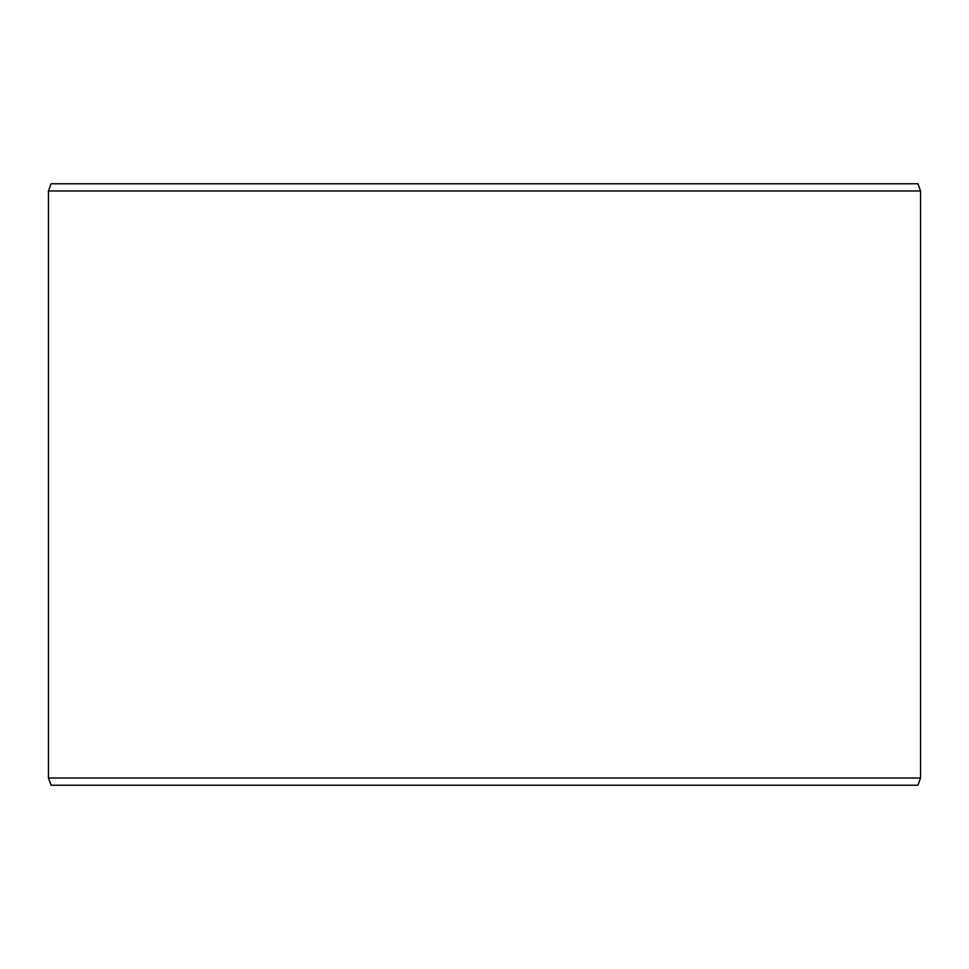 <?xml version="1.0" encoding="UTF-8"?>
<svg xmlns="http://www.w3.org/2000/svg" width="969" height="969" viewBox="0 0 969 969"><rect width="100%" height="100%" fill="white"/><g stroke="black" fill="none" stroke-linecap="round" stroke-linejoin="round"><path stroke-width="1.45" d="M51.078 183.771L917.922 183.771L920.55 190.99L48.45 190.99L51.078 183.771M48.45 778.01L51.078 785.229L917.922 785.229L920.55 778.01L48.45 778.01L48.45 190.99M920.55 778.01L920.55 190.99"/></g></svg>
